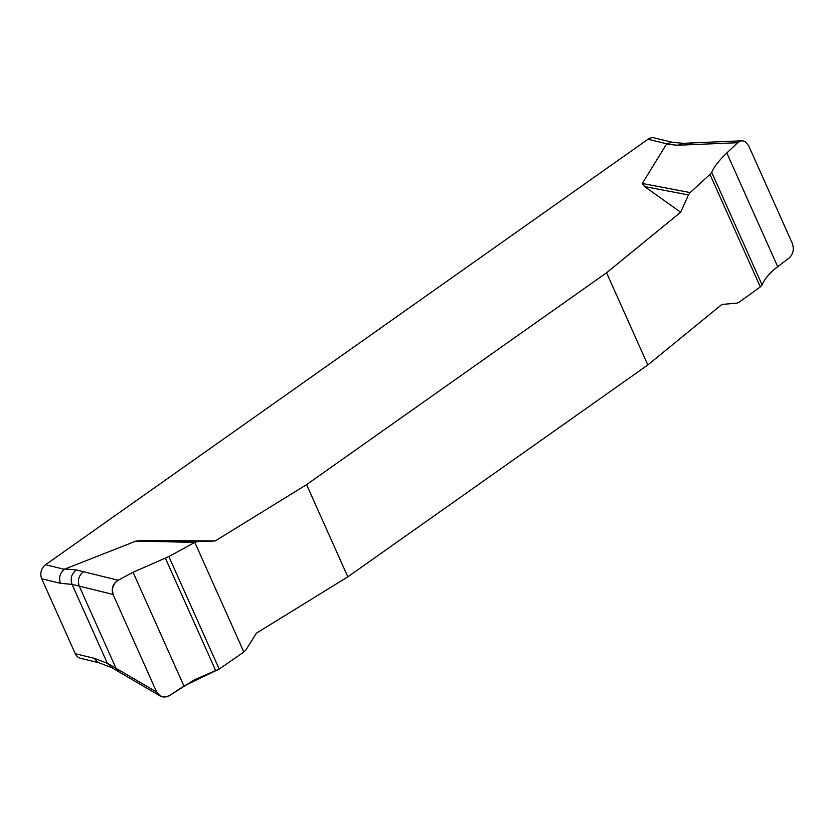 <?xml version="1.0" encoding="UTF-8"?>
<svg xmlns="http://www.w3.org/2000/svg" width="835" height="835" viewBox="0 0 835 835"><rect width="100%" height="100%" fill="white"/><g stroke="black" fill="none" stroke-linecap="round" stroke-linejoin="round"><path stroke-width="1.25" d="M680.661 212.236L688.468 194.92L644.568 186.581L680.661 212.236L606.586 272.763L306.591 484.634L215.2 540.955L143.547 540.412L197.582 541.602L215.2 540.955M644.568 186.581L642.272 183.481L666.727 143.808L648.002 139.257L45.528 564.742A10.281 8.454 103.7 0 0 41.75 578.78L75.254 653.69A10.281 8.454 103.7 0 0 80.473 658.283L98.78 662.729M45.528 564.742L64.253 569.293L135.907 541.09L143.547 540.412M219.198 669.065L194.743 679.606L169.682 695.461L166.687 696.808L163.556 697.058L160.257 696.025L156.688 692.058L113.028 594.436L79.262 586.128C77.321 580.21 78.761 575.419 83.584 571.724L118.142 580.241L133.057 572.288L168.868 556.548L219.198 669.065L243.862 652.041L245.981 649.818L256.439 633.149L347.83 576.828L647.824 364.958L721.91 304.431L736.867 303.136L739.173 302.239L760.32 286.906L709.99 174.4L711.691 172.281C714.322 166.489 719.363 160.059 726.826 152.962L737.691 142.701L677.78 145.238L666.33 144.215M647.824 364.958L606.586 272.763M306.591 484.634L347.83 576.828M688.468 194.92L690.128 192.582L709.99 174.4M642.272 183.481L690.128 192.582M737.691 142.701L740.029 141.188L742.576 140.791L745.071 141.543L748.588 145.593L792.248 243.204C794.283 249.101 793.281 254.007 789.232 257.921L777.698 266.689C769.776 272.753 764.568 278.838 762.084 284.923L760.32 286.906M168.868 556.548L194.805 542.385L135.907 541.09M194.805 542.385L243.862 652.041L219.198 669.065L183.93 686.015L169.682 695.461L165.998 696.954L160.477 696.139L156.688 692.058L113.028 594.436L112.328 588.518L114.948 582.84L118.142 580.241L133.057 572.288L168.868 556.548L194.805 542.385L197.582 541.602M83.584 571.724L76.371 569.971C71.549 573.666 70.109 578.457 72.05 584.364L60.475 583.331L41.75 578.78M160.362 696.087L119.342 672.133L116.013 668.303L156.688 692.058M113.028 594.436C111.118 588.571 112.829 583.842 118.142 580.241M75.254 653.69L93.979 658.241L107.35 663.272L116.013 668.303L79.262 586.128L72.05 584.364L107.35 663.272L111.754 667.614L119.342 672.133M672.519 142.336L654.306 137.9A10.281 8.454 103.7 0 0 648.002 139.257M677.78 145.238L683.573 143.328L671.998 142.284L666.727 143.808M64.253 569.293C59.869 573.175 58.607 577.851 60.475 583.331M93.979 658.241L98.384 662.583L111.754 667.614M688.071 144.82L692.925 142.879L742.127 140.781M64.921 568.948L76.371 569.971M165.361 558.114L215.743 670.755M133.057 572.288L183.93 686.015M762.084 284.923L711.691 172.281M777.698 266.689L726.826 152.962M683.573 143.328L692.925 142.879"/></g></svg>
